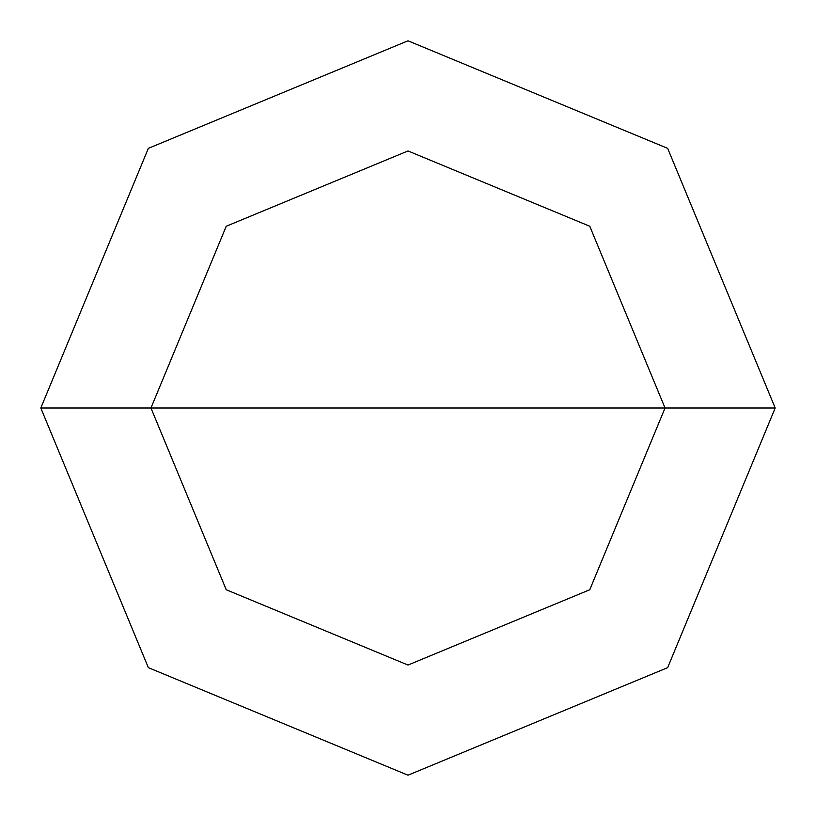 <?xml version="1.0" encoding="UTF-8"?>
<svg xmlns="http://www.w3.org/2000/svg" width="816" height="816" viewBox="0 0 816 816"><rect width="100%" height="100%" fill="white"/><g stroke="black" fill="none" stroke-linecap="round" stroke-linejoin="round"><path stroke-width="1.22" d="M408 408L665.04 408L589.754 589.754L408 665.04L226.246 589.754L150.96 408L775.2 408L667.651 148.349L408 40.8L148.349 148.349L40.8 408L150.96 408L226.246 226.246L408 150.96L589.754 226.246L665.04 408L589.754 226.246L408 150.96L226.246 226.246L150.96 408L408 408M775.2 408L667.651 148.349L408 40.8L148.349 148.349L40.8 408L150.96 408L226.246 589.754L408 665.04L589.754 589.754L665.04 408L775.2 408L667.651 667.651L408 775.2L148.349 667.651L40.8 408L148.349 667.651L408 775.2L667.651 667.651L775.2 408"/></g></svg>
